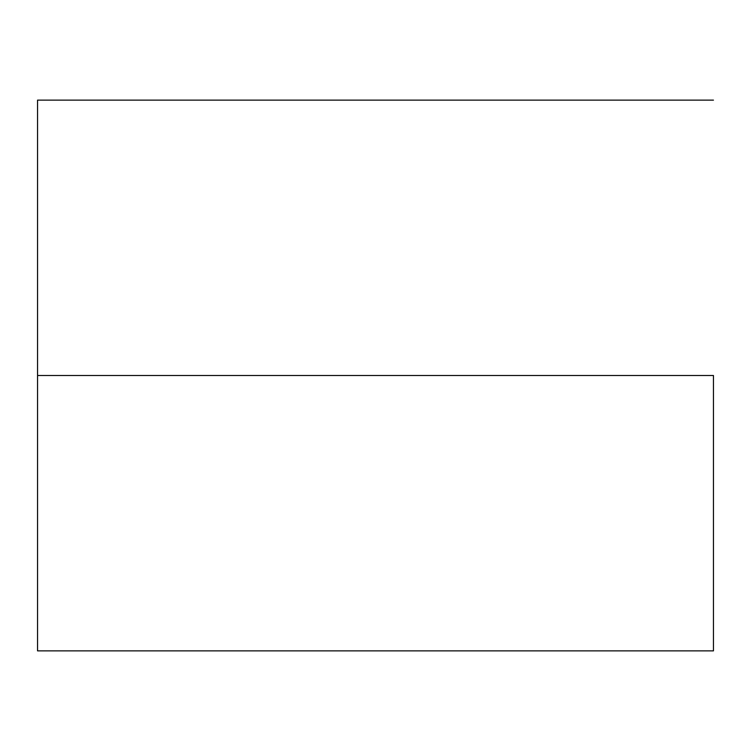 <?xml version="1.0" encoding="UTF-8"?>
<svg xmlns="http://www.w3.org/2000/svg" width="751" height="751" viewBox="0 0 751 751"><rect width="100%" height="100%" fill="white"/><g stroke="black" fill="none" stroke-linecap="round" stroke-linejoin="round"><path stroke-width="1.13" d="M713.45 375.5L37.55 375.5L37.55 650.864L37.55 375.5L713.45 375.5L713.45 650.864L713.45 375.5M37.55 100.136L37.55 375.5L37.55 100.136L713.45 100.136M713.45 650.864L37.55 650.864"/></g></svg>
